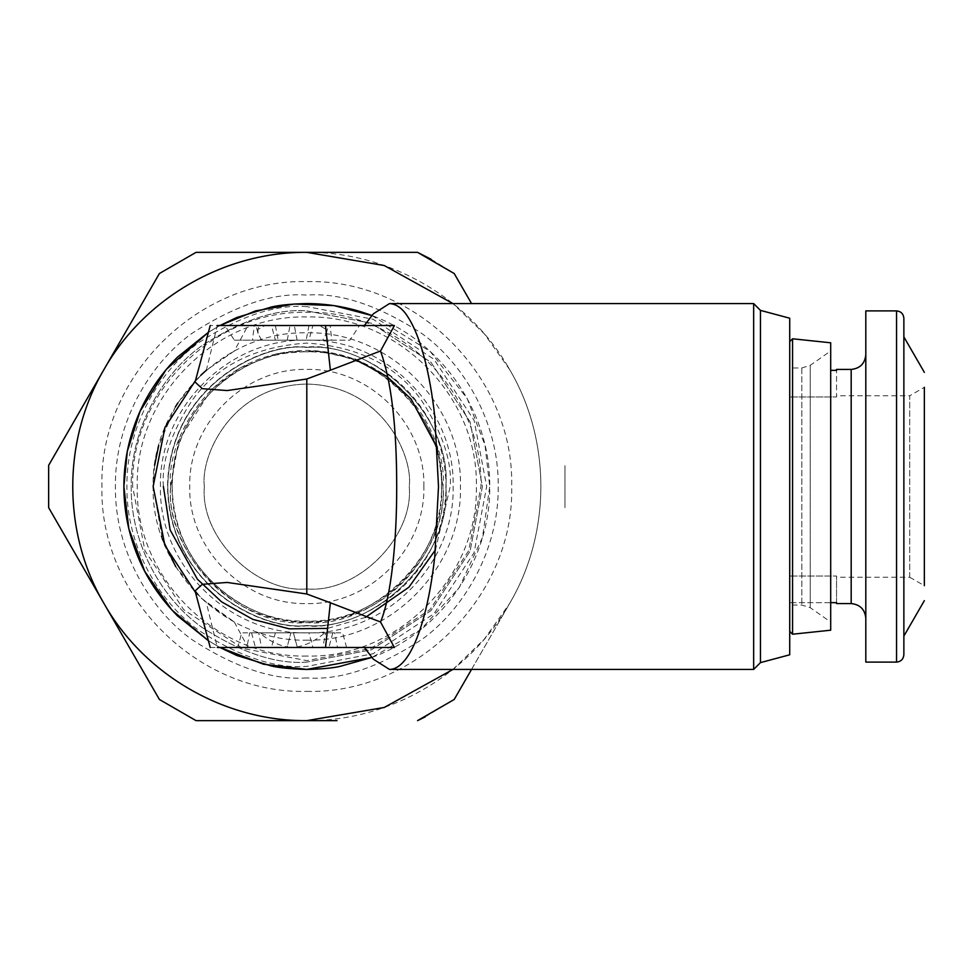 <?xml version="1.0" encoding="UTF-8"?>
<svg xmlns="http://www.w3.org/2000/svg" width="973" height="973" viewBox="0 0 973 973"><rect width="100%" height="100%" fill="white"/><g stroke="black" fill="none" stroke-linecap="round" stroke-linejoin="round"><path stroke-width="0.73" stroke-dasharray="4.87 3.65" d="M208.404 332.292L219.922 325.529L208.404 332.292M394.406 325.529L364.352 325.529L373.328 313.817M364.328 325.529L247.981 325.529L234.323 351.01L206.349 370.226L217.307 325.529L210.241 325.529M200.9 375.164L177.864 402.931M175.335 406.969L158.708 445.525M154.61 465.374L153.15 486.5L162.333 538.811M234.323 351.01L206.361 370.214L195.464 380.613M195.464 592.387L206.361 602.786L234.323 621.99L201.569 598.444L175.724 566.663M277.524 325.529L306.811 325.529L271.467 325.529L275.383 340.161L304.038 340.161L280.297 340.161C274.021 340.161 274.021 340.161 280.297 340.161M304.038 340.161L308.952 340.161L312.88 325.529L306.811 325.529M254.196 325.529L325.371 325.529L326.429 329.494L319.302 325.529L254.196 325.529L252.566 340.161L322.841 340.161L326.283 333.435L326.429 329.494M326.283 333.435L328.4 325.529L319.302 325.529M359.426 325.529L258.976 325.529L257.906 329.494L265.033 325.529L359.426 325.529L349.964 340.161L331.769 340.161L330.151 325.529M308.952 325.529L306.179 340.161L261.506 340.161L258.052 333.435L255.935 325.529L265.033 325.529M247.981 325.529L217.307 325.529M371.978 315.58L430.212 351.472L467.186 398.541L485.065 445.488L489.723 486.5C490.66 412.698 441.937 341.207 372.014 315.593M197.008 379.008L195.087 382.036M234.323 621.99L247.981 647.471L394.406 647.471M373.328 659.183L364.352 647.471M219.922 647.471L208.404 640.708L219.922 647.471M247.981 647.471L217.307 647.471L206.361 602.786M275.383 325.529L278.156 340.161L234.384 340.161L224.909 325.529M234.384 340.161L252.566 340.161M278.156 340.161L322.841 340.161M258.052 333.435L257.906 329.494M306.179 340.161L349.964 340.161M331.769 340.161L261.506 340.161M132.656 486.5C130.26 393.445 213.756 309.961 306.799 312.357C399.854 309.961 483.35 393.445 480.942 486.5L468.718 550.596L429.944 609.633L370.908 648.419L306.799 660.643L242.703 648.419L183.666 609.633L144.892 550.596L132.656 486.5M372.014 657.407C441.937 631.793 490.66 560.302 489.723 486.5L482.511 537.376L459.244 587.595L420.689 629.653L371.978 657.42M753.661 669.424L753.661 303.576M251.533 632.839L255.449 647.471L261.506 647.471L258.745 632.839L293.42 632.839L297.349 647.471L237.777 647.471L241.693 632.839L293.42 632.839L297.349 647.471L246.874 647.471L249.647 632.839L259.536 632.839C269.655 641.426 280.078 646.303 290.793 647.471M277.524 647.471L271.467 647.471L275.383 632.839L308.952 632.839L312.88 647.471L277.524 647.471L306.811 647.471M286.999 647.471L346.57 647.471L342.642 632.839L324.812 632.839C314.68 641.426 304.257 646.303 293.542 647.471L322.829 647.471L286.999 647.471L290.915 632.839L286.999 647.471M332.815 632.839L328.886 647.471L322.829 647.471L325.602 632.839L290.915 632.839L334.7 632.839L337.473 647.471L293.542 647.471M210.241 647.471L217.307 647.471M760.448 662.625L760.448 310.375M304.038 632.839C310.326 632.839 310.326 632.839 304.038 632.839L280.297 632.839M355.169 359.292L316.517 350.754L276.636 353.795L240.477 367.66L211.579 389.273L178.679 440.611L170.713 486.5C165.24 526.308 206.069 620.738 306.799 622.598C407.541 620.738 448.371 526.308 442.897 486.5L437.424 448.285M789.723 605.036L789.723 367.964L789.723 605.036L801.837 605.036L810.229 607.675L830.699 622.015L830.699 350.985L830.699 622.015L830.699 350.985L810.229 365.325L801.837 367.964L789.723 367.964L789.723 605.036M170.713 486.5C164.619 553.832 239.467 628.68 306.799 622.598C374.143 628.68 448.979 553.832 442.897 486.5C448.371 446.692 407.541 352.262 306.799 350.402C206.069 352.262 165.24 446.692 170.713 486.5M789.723 631.38L789.723 341.62M306.799 351.873C373.413 345.853 447.458 419.886 441.438 486.5C447.458 553.114 373.413 627.147 306.799 621.127C267.417 626.539 174.009 586.147 172.172 486.5C174.009 386.853 267.417 346.461 306.799 351.873C378.74 350.012 443.287 414.559 441.438 486.5C443.287 558.441 378.74 622.988 306.799 621.127C234.858 622.988 170.324 558.441 172.172 486.5C170.324 414.559 234.858 350.012 306.799 351.873M792.557 634.214L792.557 338.786M452.956 669.424L484.347 639.139L509.572 603.576C551.265 532.851 551.265 440.149 509.572 369.424L484.347 333.861L452.956 303.576M417.563 252.36L310.509 252.372C390.064 252.992 467.368 297.604 507.711 366.225L511.421 372.647C550.657 441.827 550.657 531.173 511.421 600.353L471.552 669.424M564.96 507.651L564.96 465.349L564.96 507.651M425.152 716.894L454.196 699.49L507.711 606.775C467.368 675.396 390.064 720.008 310.509 720.628L303.102 720.628C223.547 720.008 146.23 675.396 105.899 606.775L102.189 600.353C62.941 531.173 62.941 441.827 102.189 372.647L105.899 366.225C146.23 297.604 223.547 252.992 303.102 252.372L310.509 252.372M511.421 600.353L507.711 606.775M507.711 366.225L511.421 372.647M159.414 699.49L196.035 720.64L303.102 720.628M310.509 720.628L337.011 720.64M102.189 372.647L48.65 465.349L48.65 507.651L102.189 600.353M105.899 606.775L140.684 667.064M196.035 252.36L159.414 273.51L105.899 366.225M303.102 252.372L276.612 252.36M431.148 259.28L454.196 273.51M306.799 691.377C416.274 694.199 514.498 595.975 511.676 486.5C514.498 377.025 416.274 278.801 306.799 281.623C197.324 278.801 99.112 377.025 101.934 486.5C99.112 595.975 197.324 694.199 306.799 691.377M836.549 602.652L836.549 576.04L836.549 602.652L789.723 602.652L789.723 370.348L789.723 602.652L789.723 370.348L789.723 602.652L830.699 602.652M836.549 395.768L836.549 396.96L789.723 396.96L836.549 396.96L836.549 370.348L836.549 396.96L836.549 395.768L909.719 395.768L909.719 577.232L836.549 577.232L836.549 576.04L789.723 576.04L836.549 576.04L836.549 577.232M830.699 370.348L836.549 370.348M909.719 577.232L909.719 395.768L924.35 387.327L924.35 585.673L909.719 577.232M865.812 354.792L865.812 618.208M924.35 585.673L924.35 387.327L924.35 585.673M865.812 310.898L865.812 662.102M306.799 625.517C266.14 631.112 169.679 589.395 167.782 486.5C169.679 383.605 266.14 341.888 306.799 347.483C375.59 341.268 452.044 417.721 445.829 486.5C452.044 555.279 375.59 631.732 306.799 625.517C266.14 631.112 169.679 589.395 167.782 486.5C169.679 383.605 266.14 341.888 306.799 347.483C375.59 341.268 452.044 417.721 445.829 486.5C452.044 555.279 375.59 631.732 306.799 625.517M903.868 636.123L903.868 336.877L903.868 636.123M903.868 318.207L903.868 654.793M306.799 662.102C276.283 664.45 241.158 652.737 201.435 626.989C163.732 600.037 130.504 546.108 131.197 486.5C130.504 426.892 163.732 372.963 201.435 346.011C241.158 320.263 276.283 308.55 306.799 310.898L371.443 323.218L430.978 362.333L470.081 421.856L482.413 486.5L470.081 551.144L430.978 610.667L371.443 649.782L306.799 662.102C276.283 664.45 241.158 652.737 201.435 626.989C163.732 600.037 130.504 546.108 131.197 486.5C130.504 426.892 163.732 372.963 201.435 346.011C241.158 320.263 276.283 308.55 306.799 310.898L371.443 323.218L430.978 362.333L470.081 421.856L482.413 486.5L470.081 551.144L430.978 610.667L371.443 649.782L306.799 662.102M306.799 632.839C228.606 634.858 158.453 564.693 160.46 486.5C158.453 408.307 228.606 338.142 306.799 340.161C385.004 338.142 455.157 408.307 453.138 486.5C455.157 564.693 385.004 634.858 306.799 632.839M423.875 486.5C425.493 423.948 369.363 367.818 306.799 369.424C244.247 367.818 188.117 423.948 189.735 486.5C188.117 549.052 244.247 605.182 306.799 603.576C369.363 605.182 425.493 549.052 423.875 486.5M204.366 486.5C199.781 537.181 256.118 593.518 306.799 588.933C357.48 593.518 413.817 537.181 409.244 486.5C413.355 456.532 382.62 385.466 306.799 384.067C230.99 385.466 200.256 456.532 204.366 486.5C199.781 537.181 256.118 593.518 306.799 588.933C357.48 593.518 413.817 537.181 409.244 486.5C413.355 456.532 382.62 385.466 306.799 384.067C230.99 385.466 200.256 456.532 204.366 486.5M306.799 347.191C266.055 341.584 169.387 383.386 167.49 486.5C169.387 589.614 266.055 631.416 306.799 625.809C347.556 631.416 444.223 589.614 446.121 486.5C444.223 383.386 347.556 341.584 306.799 347.191M306.799 677.913C273.535 680.468 235.247 667.709 191.961 639.626C150.851 610.253 114.632 551.472 115.398 486.5C114.632 421.528 150.851 362.747 191.961 333.374C235.247 305.291 273.535 292.532 306.799 295.087C340.076 292.532 378.351 305.291 421.65 333.374C462.759 362.747 498.979 421.528 498.212 486.5C498.979 551.472 462.759 610.253 421.65 639.626C378.351 667.709 340.076 680.468 306.799 677.913M287.254 340.161L290.027 325.529M297.093 340.161L294.32 325.529M163.391 486.5C161.482 461.579 171.041 432.888 192.07 400.45C216.979 365.653 255.218 346.522 306.799 343.092C358.38 346.522 396.631 365.653 421.528 400.45C442.569 432.888 452.129 461.579 450.219 486.5L435.478 549.83M365.471 617.356L327.585 628.4M810.229 365.325L810.229 607.675L810.229 365.325M801.837 367.964L801.837 605.036L801.837 367.964M306.799 306.604C275.541 304.208 239.553 316.201 198.869 342.581C160.241 370.19 126.198 425.432 126.916 486.5C126.198 547.568 160.241 602.81 198.869 630.419C239.553 656.799 275.541 668.792 306.799 666.396L373.024 653.759L434.007 613.708L474.07 552.713L486.695 486.5L474.07 420.287L434.007 359.292L373.024 319.241L306.799 306.604M851.18 603.576L851.18 369.424M306.799 656.045C216.213 658.38 134.919 577.098 137.254 486.5C134.919 395.902 216.213 314.62 306.799 316.955C397.398 314.62 478.68 395.902 476.344 486.5C478.68 577.098 397.398 658.38 306.799 656.045M306.799 640.149C388.908 642.277 462.576 568.609 460.46 486.5C462.576 404.391 388.908 330.723 306.799 332.851C224.702 330.723 151.034 404.391 153.15 486.5C151.034 568.609 224.702 642.277 306.799 640.149M896.547 662.102L896.547 310.898"/><path stroke-width="1.46" d="M137.801 416.493C128.582 438.92 123.936 462.26 123.875 486.5L127.305 451.302L140.063 411.287L166.176 369.521L208.404 332.292L177.463 357.152C159.779 375.201 146.57 394.977 137.801 416.493M371.978 315.58L334.08 305.619L294.296 304.002L255.388 310.959L219.922 325.529L236.804 317.502L271.114 307.091C278.959 305.145 290.854 303.965 306.799 303.576C329.275 303.625 351.01 307.638 372.014 315.593M206.349 370.226L200.9 375.164M177.864 402.931L175.335 406.969M158.708 445.525L154.61 465.374M195.464 380.613L164.948 427.463L153.15 486.5L164.948 545.537L195.464 592.387M175.724 566.663L162.333 538.811M217.307 325.529L394.406 325.529L380.516 351.01C391.292 380.869 396.692 426.028 396.704 486.5C396.85 541.779 391.122 596.96 380.516 621.99L330.37 602.786L325.505 647.471L217.307 647.471M210.217 325.529L195.087 382.036L202.262 388.665L227.183 390.562L306.799 379.008L306.799 593.992L227.183 582.438L202.262 584.335L195.074 590.964L197.008 593.992M372.014 657.407L339.966 666.396C332.669 668.074 321.613 669.083 306.799 669.424C290.842 668.998 278.947 667.831 271.114 665.909L236.804 655.498L219.922 647.471L263.513 664.231L306.799 669.424L371.978 657.42M208.404 640.708L177.463 615.848C159.779 597.799 146.57 578.023 137.801 556.507C128.521 533.776 123.875 510.448 123.875 486.5L128.825 528.765L144.782 571.406L171.966 610.12L208.404 640.708M364.328 325.529L373.328 313.817L389.492 303.576C396.595 303.99 402.846 308.636 408.246 317.502C414.243 326.831 419.545 340.051 424.155 357.152C428.74 374.337 432.28 394.126 434.773 416.493L438.507 486.5L434.773 556.507C432.28 578.874 428.74 598.663 424.155 615.848C419.545 632.949 414.243 646.169 408.246 655.498C402.238 664.717 395.987 669.363 389.492 669.424L373.328 659.183L364.328 647.471M325.505 325.529L330.37 370.214L380.516 351.01M330.37 370.214L306.799 379.008M792.557 338.786L830.699 342.8L830.699 630.2L792.557 634.214L792.557 338.786L789.723 341.62L789.723 367.964L789.723 318.207L760.448 310.375L753.661 303.576L389.492 303.576M389.492 669.424L753.661 669.424L760.448 662.625L789.723 654.793L789.723 605.036L789.723 631.38L792.557 634.214M306.799 593.992L330.37 602.786M380.516 621.99L394.406 647.471L325.505 647.471M753.661 303.576L753.661 669.424M760.448 310.375L760.448 662.625M437.424 448.285L411.093 399.064L386.84 376.429L355.169 359.292M789.723 318.207L789.723 654.793M830.699 630.2L830.699 622.015M830.699 350.985L830.699 342.8M452.956 303.576L384.25 265.532L306.799 252.36C224.714 251.618 144.43 297.969 104.026 369.424C62.345 440.149 62.345 532.851 104.026 603.576C144.43 675.031 224.714 721.382 306.799 720.64L384.25 707.468L452.956 669.424M337.011 720.64L196.035 720.64L159.414 699.49L48.65 507.651L48.65 465.349L159.414 273.51L196.035 252.36L417.563 252.36L431.148 259.28M471.552 669.424L454.196 699.49L417.563 720.64L425.152 716.894M454.196 273.51L471.552 303.576L454.196 273.51L417.563 252.36M104.488 604.355L103.527 602.701M140.684 667.064L159.414 699.49M103.527 370.299L104.488 368.645M276.612 252.36L196.035 252.36M789.723 605.036L789.723 367.964M836.549 370.348L836.549 369.424L836.549 370.348L830.699 370.348M836.549 369.424L851.18 369.424C860.01 368.499 864.888 363.622 865.812 354.792L865.812 618.208C864.888 609.378 860.01 604.501 851.18 603.576L836.549 603.576L836.549 602.652L830.699 602.652M836.549 602.652L836.549 603.576M865.812 662.102L865.812 310.898L896.547 310.898L896.547 662.102L865.812 662.102M924.35 387.327L924.35 585.673M924.35 600.645L903.868 636.123M903.868 336.877L924.35 372.355M896.547 662.102C900.962 661.64 903.394 659.195 903.868 654.793L903.868 318.207C903.394 313.805 900.962 311.36 896.547 310.898M435.478 549.83L408.891 587.218L365.471 617.356M327.585 628.4L289.297 628.838L252.822 619.363L221.552 601.825L197.361 579.178L170.105 529.884L163.391 486.5M851.18 369.424L851.18 603.576M195.087 590.964L210.217 647.471"/></g></svg>
